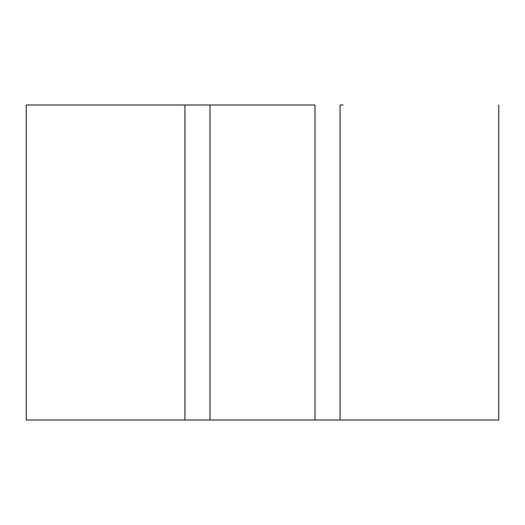 <?xml version="1.0" encoding="UTF-8"?>
<svg xmlns="http://www.w3.org/2000/svg" width="525" height="525" viewBox="0 0 525 525"><rect width="100%" height="100%" fill="white"/><g stroke="black" fill="none" stroke-linecap="round" stroke-linejoin="round"><path stroke-width="0.79" d="M26.25 420L26.25 105L26.25 420L498.743 420L340.069 420L340.069 105L340.069 420L315 420L315 105L210 105L210 420L210 105L184.931 105L184.931 420L184.931 105L26.25 105L315 105L315 420L26.25 420M343.173 105L340.069 105M498.75 105L498.75 420"/></g></svg>
